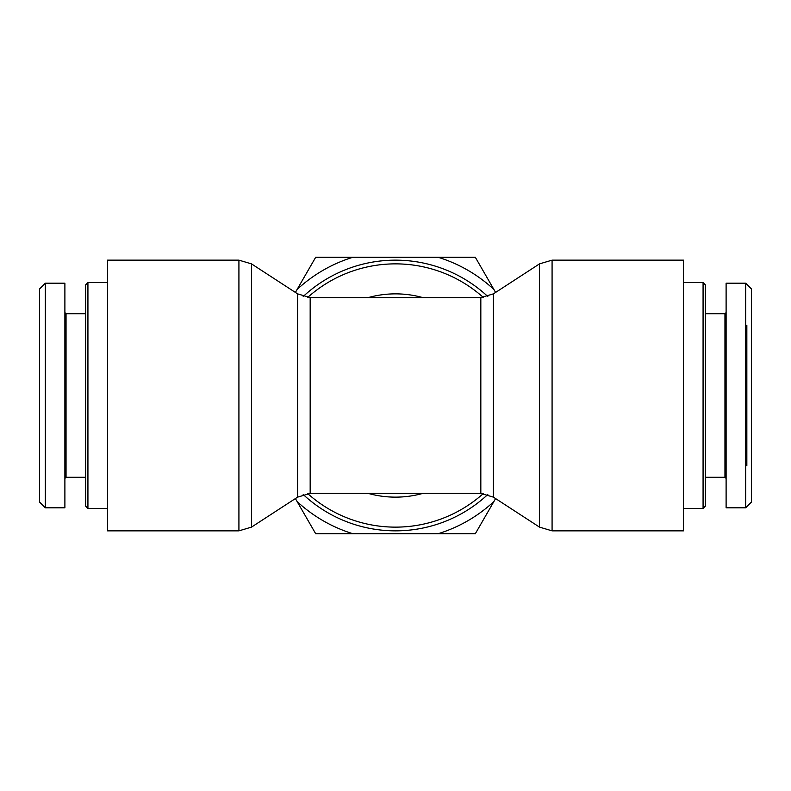 <?xml version="1.0" encoding="UTF-8"?>
<svg xmlns="http://www.w3.org/2000/svg" width="791" height="791" viewBox="0 0 791 791"><rect width="100%" height="100%" fill="white"/><g stroke="black" fill="none" stroke-linecap="round" stroke-linejoin="round"><path stroke-width="1.19" d="M487.8 296.506A135.35 135.35 0 0 0 303.2 296.506M303.2 494.494A135.35 135.35 0 0 0 487.8 494.494M683.483 395.5L683.483 530.85L552.078 530.85L552.078 260.15L683.483 260.15L683.483 395.5M107.517 530.85L107.517 260.15L238.922 260.15L238.922 530.85L107.517 530.85M703.07 395.5L703.07 508.386L705.374 506.082L705.374 284.918L703.07 282.614L703.07 395.5M751.45 502.048L751.45 288.962L745.686 283.198L745.686 507.802L751.45 502.048M746.842 465.761L746.842 325.239M726.108 312.564L724.952 313.711L724.952 477.289L726.108 478.436M745.686 507.812L726.108 507.812L726.108 283.188L745.686 283.188M87.93 508.386L87.93 282.614L85.626 284.918L85.626 506.082L87.93 508.386L107.517 508.386M39.55 395.5L39.55 502.048L45.314 507.802L45.314 283.198L39.55 288.962L39.55 395.5M64.892 478.436L66.049 477.289L66.049 313.711L64.892 312.564M45.314 283.188L64.892 283.188L64.892 507.812L45.314 507.812M493.92 501.494L475.312 533.737L438.076 533.737A144.644 144.644 0 0 0 493.92 501.494L495.601 498.577M352.924 533.737L315.688 533.737L297.08 501.494A144.644 144.644 0 0 0 352.924 533.737L438.076 533.737M475.312 257.263L493.92 289.506A144.644 144.644 0 0 0 438.076 257.263L475.312 257.263M315.688 257.263L352.924 257.263A144.644 144.644 0 0 0 297.08 289.506L315.688 257.263M295.399 292.423L297.08 289.506M297.08 501.494L295.399 498.577M493.92 289.506L495.601 292.423M352.924 257.263L438.076 257.263M493.386 497.134L493.386 293.866L480.829 297.584L480.829 493.416L493.386 497.134L539.521 527.132L552.078 530.85M422.75 297.584A101.634 101.634 0 0 0 368.25 297.584M368.25 493.416A101.634 101.634 0 0 0 422.75 493.416M310.171 297.584L297.614 293.866L297.614 497.134L310.171 493.416L310.171 297.584L480.829 297.584M483.321 493.554A131.632 131.632 0 0 1 307.679 493.554M307.679 297.446A131.632 131.632 0 0 1 483.321 297.446M493.386 293.866L539.521 263.868L539.521 527.132M297.614 497.134L251.479 527.132L251.479 263.868L238.922 260.15M539.521 263.868L552.078 260.15M251.479 527.132L238.922 530.85M297.614 293.866L251.479 263.868M310.171 493.416L480.829 493.416M683.483 508.386L703.07 508.386M683.483 282.614L703.07 282.614M724.952 313.711L705.374 313.711M724.952 477.289L705.374 477.289M107.517 282.614L87.93 282.614M66.049 477.289L85.626 477.289M66.049 313.711L85.626 313.711"/></g></svg>

